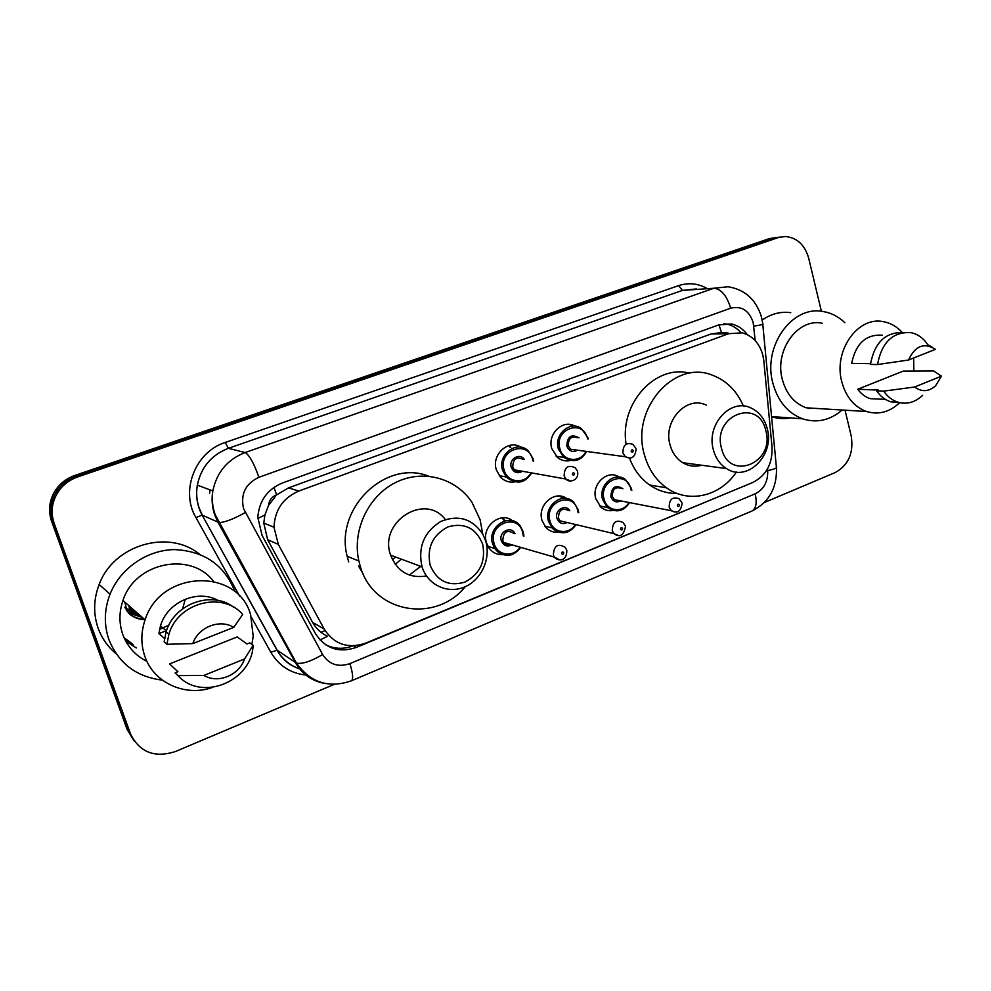 <?xml version="1.0" encoding="UTF-8"?>
<svg xmlns="http://www.w3.org/2000/svg" width="991" height="991" viewBox="0 0 991 991"><rect width="100%" height="100%" fill="white"/><g stroke="black" fill="none" stroke-linecap="round" stroke-linejoin="round"><path stroke-width="1.49" d="M613.07 510.464C608.573 511.269 604.547 510.192 600.98 507.219L595.864 498.944C591.057 484.24 607.694 468.842 619.276 477.105M559.048 532.217C553.858 532.861 549.435 531.226 545.756 527.323L542.04 520.51C536.899 505.286 554.849 489.48 566.741 498.572M503.168 554.65C497.135 555.01 492.316 552.656 488.699 547.577L486.47 542.771C480.945 526.915 500.492 510.712 512.657 520.845M514.973 481.837C509.238 482.815 504.308 481.13 500.195 476.782L496.342 469.784C491.189 454.683 508.42 438.951 520.857 447.201M570.543 460.493C565.75 461.583 561.377 460.567 557.45 457.458L551.826 448.663C547.02 434.095 562.938 418.784 574.978 426.204M504.097 520.535L502.103 517.859M511.331 520.535L510.786 519.643M562.554 498.386L561.624 496.355M509.894 447.164L509.263 445.504M518.417 446.978L518.082 445.913M763.788 360.625L762.847 355.112C759.502 343.233 752.64 335.813 742.271 332.852L728.645 333.694L298.836 491.053C283.141 497.816 274.854 509.87 273.962 527.212L278.322 544.381L324.156 629.012C334.14 644.361 347.965 649.08 365.617 643.159L752.887 482.419C766.229 475.581 772.621 463.763 772.039 446.953L763.788 360.625M268.499 505.521L276.6 494.782C271.844 496.764 269.143 500.344 268.499 505.521L264.907 514.961L263.767 523.062L267.632 539.674L312.574 622.373C316.042 628.542 321.034 633.175 327.538 636.296L320.006 639.951M363.214 574.074L358.569 566.034M209.559 493.332L210.055 489.913M570.866 426.39L570.94 424.705M721.014 332.617L711.043 333.992L288.505 487.882L277.195 494.559M747.264 334.636C743.126 329 737.911 325.444 731.643 324.007L718.698 324.924L282.41 482.976C267.297 489.368 259.097 500.864 257.809 517.451L262.132 535.561L315.435 633.546C325.296 648.634 338.934 653.255 356.351 647.408L747.883 484.5M723.789 323.685L726.96 324.131C732.312 325.333 736.932 328.145 740.822 332.555M131.716 643.357L124.086 637.721L131.716 643.357M133.426 645.067L124.11 637.795L131.927 643.568M845.038 410.187L851.232 436.077C853.821 452.998 848.482 465.151 835.227 472.546L764.321 502.524M334.264 684.372L175.469 751.512C154.621 758.202 139.644 752.342 130.539 733.959L54.171 523.372C50.417 512.112 51.879 501.396 58.568 491.239C63.35 484.512 69.68 479.755 77.558 476.993L778.17 237.617L785.083 236.49C796.9 237.506 804.766 244.727 808.681 258.18L821.39 311.298M134.169 740.983L127.17 729.574L51.594 521.316C47.878 510.179 49.327 499.6 55.93 489.566C60.662 482.914 66.93 478.219 74.721 475.482L769.103 238.682L780.202 237.035L773.612 238.15L76.134 476.237L773.612 238.15L778.17 237.617M51.594 521.316L52.87 522.344C49.141 511.133 50.603 500.492 57.243 490.396C61.999 483.707 68.292 478.987 76.134 476.237C68.292 478.987 61.999 483.707 57.243 490.396C50.603 500.492 49.141 511.133 52.87 522.344L128.842 731.754L52.87 522.344L54.171 523.372M352.982 645.835C343.431 649.477 334.252 649.08 325.444 644.645M124.309 637.993L132.992 644.633M769.103 238.682L775.643 237.567M842.214 410.014C830.024 420.395 816.795 423.318 802.512 418.809C787.758 413.086 777.873 401.206 772.869 383.183C762.537 346.639 791.871 305.228 822.84 311.484C831.077 312.797 838.411 316.525 844.827 322.682M762.178 320.093C771.134 313.775 780.66 311.298 790.756 312.685M899.704 402.668C889.67 412.157 878.596 415.093 866.493 411.5C854.093 406.855 845.831 396.846 841.706 381.461C833.32 350.653 857.983 315.869 883.489 321.691C890.686 323.029 896.954 326.646 902.318 332.518M821.242 408.738L806.253 407.821C794.311 403.436 786.346 393.997 782.333 379.516C774.169 350.517 797.705 317.789 822.257 323.264M922.658 395.31C915.114 402.42 906.827 404.7 897.784 402.135C892.16 400.302 887.478 396.623 883.712 391.123L876.614 390.838L878.484 390.082L857.735 389.252L903.222 371.105L933.695 370.968L941.45 376.134L935.677 385.697C928.765 391.817 921.754 392.263 914.656 387.01L941.45 376.134M880.925 399.175L870.321 398.667C865.366 397.069 861.179 393.935 857.735 389.252M914.656 387.01L883.712 391.123M899.927 402.718L890.624 401.776C885.037 399.955 880.367 396.301 876.614 390.838M870.519 363.66L851.628 363.387C855.815 343.493 866.06 334.103 882.337 335.218M913.628 357.999L913.875 371.328M809.907 408.044L809.226 408.639M790.347 417.917C784.005 419.131 777.749 418.722 771.58 416.691M908.499 360.03C915.164 345.785 924.145 342.229 935.454 349.352L908.499 360.03L877.518 364.539C881.779 342.192 892.916 331.564 910.94 332.642C917.802 334.116 923.426 338.142 927.799 344.744L931.912 346.986M877.518 364.539L870.445 364.428C874.434 342.849 885.161 332.233 902.615 332.555M721.535 448.415C711.91 415.254 758.772 397.143 765.82 430.676C775.284 463.02 729.289 482.084 721.535 448.415M713.421 450.001C705.827 424.842 730.701 397.54 751.128 408.057C759.193 411.922 764.544 418.735 767.195 428.496C775.036 454.943 747.214 482.766 726.477 468.582C720.061 464.482 715.7 458.288 713.421 450.001M706.36 405.146C686.602 395.136 662.694 421.064 670.089 444.996C672.307 452.875 676.519 458.771 682.725 462.698C688.683 466.216 694.976 467.058 701.603 465.237M736.387 472.075C720.346 496.293 688.745 503.924 666.621 487.857C655.881 480.14 648.51 469.201 644.497 455.067C630.214 409.258 674.499 358.853 712.863 375.391C726.762 380.792 736.932 391.024 743.386 406.05M625.99 443.497C619.709 403.052 655.893 363.957 689.662 373.235M677.101 493.431C667.24 493.605 658.098 490.793 649.662 485.02C640.52 478.517 633.794 469.523 629.471 458.003L625.333 456.752L622.955 453.048C622.893 445.07 626.188 442.159 632.865 444.327L635.925 448.291M686.689 463.231L685.846 464.308M430.119 565.167C426.675 547.664 432.695 534.867 448.155 526.803C464.568 522.393 476.064 528.166 482.642 544.121C485.962 561.29 480.053 573.95 464.928 582.101C448.613 586.845 437.006 581.197 430.119 565.167M421.968 566.617C417.806 547.106 424.037 532.08 440.636 521.526C458.486 514.354 472.608 518.702 483.001 534.57L485.701 541.123C491.102 558.813 481.23 580.181 464.358 587.068C447.573 594.216 427.629 584.901 422.042 566.852L421.968 566.617M445.318 519.532C425.077 492.354 378.5 521.761 390.541 554.948L390.615 555.171C397.416 571.72 409.37 578.657 426.464 575.969M465.287 586.66C435.829 623.488 373.644 613.268 360.414 566.802L358.853 561.017C351.941 530.643 368.206 496.095 395.483 482.58C422.699 468.842 455.848 477.897 471.964 502.326L480.102 519.73L482.741 534.099M348.696 561.934L347.16 556.285C334.413 508.234 385.858 459.019 428.682 476.175M395.657 557.053L392.436 559.692M360.278 566.741L358.717 566.344M395.248 564.362L401.305 559.147M420.729 566.369L409.333 575.053M162.326 680.111C136.572 676.989 118.796 663.561 109.01 639.852C103.807 624.826 104.154 609.614 110.026 594.191C120.295 568.215 147.3 549.844 174.602 549.596C204.171 551.033 224.239 564.907 234.78 591.218M116.158 653.75C107.908 646.937 101.924 638.464 98.196 628.368C93.179 613.912 93.501 599.295 99.162 584.492C113.68 544.592 168.755 528.934 199.439 554.155M212.557 687.407C185.54 697.131 153.828 683.109 144.872 656.426C140.772 644.484 140.846 632.283 145.095 619.846C160.653 569.676 237.778 567.608 250.624 614.705L253.201 636.185L251.9 644.423M146.941 661.393C135.408 655.584 127.356 646.628 122.797 634.513C118.957 623.376 119.007 612.042 122.958 600.496C135.073 562.083 190.953 551.157 213.412 581.259M129.313 613.962C133.896 617.269 138.876 618.991 144.265 619.115M129.623 614.271C134.281 617.765 139.397 619.586 144.946 619.709M128.186 612.649L141.589 616.774M128.458 612.983L142.246 617.356M127.145 611.274L138.951 614.482M127.393 611.62L139.607 615.052M126.204 609.824L136.362 612.215M126.439 610.196L137.006 612.772M125.374 608.313L128.235 609.217M129.648 609.527L133.822 609.985M125.572 608.697L128.855 609.775M129.784 609.985L134.454 610.543M124.804 607.124L126.39 607.582M129.288 608.127L131.939 608.35M177.934 671.762L169.597 663.908L237.196 636.928L247.019 643.977L249.744 642.886L253.139 645.302L253.002 646.776C250.673 681.919 201.223 701.69 177.959 675.602L175.11 672.889L177.934 671.762M170.427 664.701L169.597 663.908M244.529 658.965C239.203 675.218 218.057 683.963 203.886 675.453L244.529 658.965L253.139 645.302M203.886 675.453L177.959 675.602M177.364 675.044L175.11 672.889M124.841 602.144L126.142 607.359M130.081 610.852L128.842 605.637M166.166 630.747L158.894 633.583L160.48 625.903C167.206 601.958 197.742 588.84 218.169 600.484M158.894 633.583L164.543 638.538M192.799 643.593C198.299 627.03 219.866 618.644 233.752 627.365L192.799 643.593L166.934 644.286L168.879 634.314C177.748 602.417 222.851 590.933 242.696 614.457L233.752 627.365M166.934 644.286L164.159 641.821L166.092 631.936C174.119 603.606 211.975 590.252 233.628 607.223M159.576 629.384L168.891 625.098M182.654 608.796L184.958 600.385M257.796 518.566L264.907 514.961M728.199 333.1L721.473 332.443L718.983 324.813M350.876 646.603L350.69 645.798M276.6 494.782L273.962 487.361M711.043 333.992L728.645 333.694M312.574 622.373L324.156 629.012M267.632 539.674L278.322 544.381M288.505 487.882L298.836 491.053M755.192 340.582L753.172 322.484C749.06 310.431 741.565 305.674 730.701 308.189L258.924 477.29C245.446 483.695 240.342 494.162 243.588 508.68L322.645 654.543C329.173 664.527 338.253 667.55 349.885 663.623L755.179 493.828C763.9 489.331 768.075 481.589 767.691 470.601L767.529 468.854M325.754 683.604C312.438 681.449 302.342 674.475 295.467 662.694L217.995 522.294L214.613 514.639C212.062 506.958 211.455 499.055 212.805 490.941C216.781 472.236 227.546 459.44 245.099 452.553L713.892 288.245L728.088 286.746C744.959 289.558 756.083 299.616 761.447 316.909M239.785 596.433L195.921 517.537C180.015 490.83 195.351 451.797 225.192 442.481L678.562 285.643L682.489 290.4L713.892 288.245C721.188 289.013 726.787 295.652 730.701 308.189M258.924 477.29C253.894 463.131 249.286 454.881 245.099 452.553L228.413 448.316C211.504 454.906 201.136 467.17 197.333 485.119C196.032 492.899 196.627 500.467 199.092 507.85L202.35 515.209L218.875 522.53C224.424 522.542 233.219 519.222 245.273 512.558M678.562 285.643C688.262 282.472 697.627 283.339 706.645 288.22M696.314 288.938L682.489 290.4L228.413 448.316L225.192 442.481M307.16 675.205C291.181 673.744 279.053 666.076 270.791 652.202L251.441 617.405M77.558 476.993L74.721 475.482M130.539 733.959L128.842 731.754M195.921 517.537L202.152 515.159C197.172 505.806 195.561 495.797 197.333 485.119L212.805 490.941C211.64 499.13 212.458 507.082 215.258 514.837L296.47 663.165L277.207 650.245C282.658 659.733 290.549 666.063 300.88 669.235M300.93 669.297C290.375 666.163 282.398 659.783 276.984 650.133L202.152 515.159L277.207 650.245L270.791 652.202M349.885 663.623C352.92 673.446 353.44 679.169 351.458 680.78C328.901 688.609 310.567 682.737 296.47 663.165C302.416 664.205 311.137 661.331 322.645 654.543M755.179 493.828C757.174 502.846 756.096 508.581 751.946 511.034C768.979 502.363 777.142 487.931 776.461 467.752M767.691 470.601C774.974 469.09 777.848 467.727 776.325 466.513L762.785 324.354M753.804 326.126C761.224 324.986 764.197 324.243 762.736 323.884L761.757 318.161M289.223 651.372L290.945 653.156M743.584 486.284L744.204 486.37M353.576 645.822L356.351 647.408M325.073 630.61L320.997 632.27M136.337 647.953L125.659 640.954M133.215 644.844L124.408 638.093M573.343 460.642L563.743 457.396L558.404 449.059C553.635 434.628 570.221 420.011 581.457 428.583L587.874 437.811M587.601 438.889L587.428 438.245C582.733 418.437 553.721 429.289 559.915 448.75C563.012 461.608 580.354 463.231 586.003 451.363M577.493 450.199C572.674 452.714 569.119 451.351 566.827 446.111C567.261 436.387 571.336 433.637 579.029 437.861M577.703 437.7C571.373 435.668 568.252 438.369 568.339 445.801L570.605 449.257L576.217 450.025M631.18 451.4C632.295 452.639 632.989 452.367 633.274 450.595C632.159 449.357 631.465 449.629 631.18 451.4M510.068 445.331L510.799 447.288M517.55 447.003L517.104 445.616M533.096 458.907L533.554 461.026M531.56 472.905C524.128 483.298 515.692 484.673 506.277 477.005L502.61 470.353C497.197 454.535 517.141 439.57 528.253 450.88L533.047 458.734M532.947 460.926L532.539 459.205C527.608 439.124 497.643 450.335 504.109 470.056C507.342 482.939 525.007 484.624 530.953 472.794M522.468 471.282C517.451 474.032 513.71 472.707 511.269 467.318C508.445 459.031 519.916 452.28 524.375 459.551M523.186 459.353C516.41 456.331 512.942 458.883 512.768 467.021L514.366 469.833C516.41 471.778 518.727 472.187 521.316 471.072M570.816 480.994L565.824 479.012L564.139 475.99C564.35 467.244 568.029 464.494 575.176 467.727L577.406 471.047M572.377 474.379C573.529 475.618 574.247 475.346 574.532 473.537C573.393 472.286 572.662 472.571 572.377 474.379M616.39 510.848L607.495 507.541L602.652 499.712C597.957 485.33 614.792 470.7 625.556 479.644L631.255 488.216M631.193 490.198L630.858 488.699C626.349 469.362 598.205 480.449 604.151 499.427C607.037 511.517 622.955 513.375 628.926 502.499M620.713 500.901C616.167 502.982 612.884 501.595 610.865 496.726C611.435 486.99 615.461 484.314 622.93 488.724M621.642 488.489C615.461 486.37 612.364 489.021 612.364 496.441L614.408 499.675L619.462 500.653M675.23 512.025L671.341 510.712L669.21 507.256C669.235 499.303 672.493 496.454 679.008 498.696L681.858 502.462M679.405 504.939C678.34 503.75 677.671 504.023 677.386 505.769C678.451 506.958 679.132 506.686 679.405 504.939M561.761 498.498L560.671 496.181M564.213 497.185L564.87 498.324M562.454 532.663C558.391 532.576 554.923 531.003 552.074 527.918L548.531 521.452C543.279 505.893 562.999 490.917 573.653 502.177L578.063 509.585M578.112 512.595L577.604 510.092C572.885 490.508 543.811 501.954 550.03 521.167C553.015 533.22 569.107 535.214 575.412 524.487M567.186 522.53C562.479 524.71 559.073 523.322 556.967 518.392C554.217 510.179 565.65 503.44 569.825 510.761M568.636 510.501C562.07 507.553 558.676 510.092 558.466 518.107L559.989 520.82L566.034 522.257M618.409 535.524L613.875 533.616L612.277 530.718C612.537 522.108 616.117 519.371 623.042 522.505L625.21 525.713M622.559 528.389C621.456 527.187 620.762 527.485 620.477 529.256C621.58 530.458 622.274 530.173 622.559 528.389M510.489 520.399L509.696 519.111M502.821 517.81L504.989 520.77M506.711 555.171C501.731 554.948 497.755 552.705 494.782 548.481L492.651 543.898C486.742 526.89 510.092 511.79 520.164 525.887L523.137 531.647M523.273 535.945L522.616 532.192C517.674 512.347 487.646 524.165 494.15 543.625C497.222 555.629 513.462 557.76 520.139 547.205M511.963 544.839C507.082 547.143 503.527 545.781 501.31 540.752C498.287 531.932 511.294 525.292 515.023 533.691M513.933 533.406C507.045 529.405 503.341 531.758 502.809 540.479L503.762 542.461C505.658 544.839 508.036 545.533 510.91 544.53M559.581 559.841L554.353 557.128L553.35 554.997C553.944 545.632 557.871 543.08 565.155 547.342L566.579 549.782M563.718 552.668C562.566 551.467 561.847 551.764 561.563 553.573C562.715 554.774 563.433 554.477 563.718 552.668M263.767 523.062L273.962 527.212M726.96 324.131L731.643 324.007M58.568 491.239L55.93 489.566M351.458 680.78L751.946 511.034M290.053 652.871L291.577 654.308M885.409 399.398L870.321 398.667M897.784 402.135L890.624 401.776M866.493 411.5L806.253 407.821M802.512 418.809L771.568 416.554M666.621 487.857L649.662 485.02M726.477 468.582L682.725 462.698M358.853 561.017L347.16 556.285M422.042 566.852L390.615 555.171M110.026 594.191L99.162 584.492M145.095 619.846L122.958 600.496M166.414 630.945L160.48 625.903M168.879 634.314L166.092 631.936M556.162 456.269L563.743 457.396C576.688 464.729 582.869 457.731 586.672 451.45M588.245 438.963L587.985 437.935M576.155 450.013L625.333 456.752C631.713 459.737 635.318 457.148 636.123 448.973M587.96 437.824L581.457 428.583M499.278 475.668L506.277 477.005C519.891 487.312 527.15 479.694 531.659 472.918M533.616 461.038L533.146 458.87M521.254 471.059C518.627 472.187 516.336 471.778 514.366 469.833L565.824 479.012C568.908 483.088 579.041 480.92 577.617 471.778M533.108 458.746L528.253 450.88M625.556 479.644L631.354 488.253M619.4 500.641L671.341 510.712C677.386 513.92 680.953 511.43 682.081 503.242M629.545 502.61C625.532 508.643 619.065 514.688 607.495 507.541L599.666 505.93M631.8 490.297L631.391 488.377M573.653 502.177L578.125 509.609M565.972 522.245L613.875 533.616C619.846 537.94 623.711 535.586 625.457 526.555M576.068 524.635C571.435 530.953 564.102 537.345 552.074 527.918L544.753 526.085M578.732 512.731L578.162 509.746M520.164 525.887L523.186 531.672M510.836 544.517C508.073 545.57 505.72 544.889 503.762 542.461L554.353 557.128C557.499 561.042 566.629 562.355 566.852 550.674M520.808 547.404C515.469 554.031 506.847 560.782 494.782 548.481L487.993 546.425M523.929 536.119L523.223 531.808"/></g></svg>
